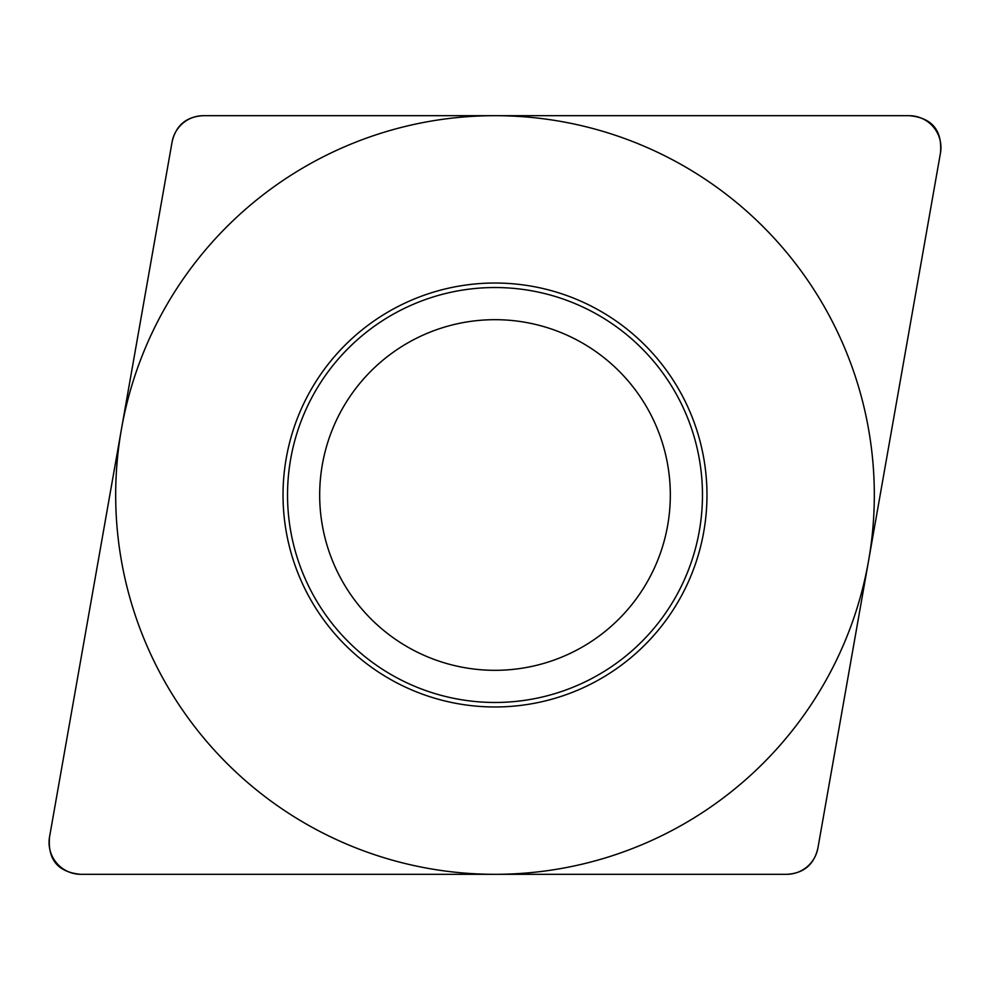 <?xml version="1.0" encoding="UTF-8"?>
<svg xmlns="http://www.w3.org/2000/svg" width="990" height="990" viewBox="0 0 990 990"><rect width="100%" height="100%" fill="white"/><g stroke="black" fill="none" stroke-linecap="round" stroke-linejoin="round"><path stroke-width="1.49" d="M49.5 837.181C47.681 859.803 58.064 872.178 80.66 874.318L786.728 874.318C803.657 873.39 814.04 864.678 817.889 848.17L940.5 152.819C942.319 130.197 931.937 117.822 909.34 115.682L203.272 115.682C186.343 116.61 175.96 125.322 172.112 141.83L49.5 837.181M283.029 495A211.971 211.971 0 0 1 495 283.029A211.971 211.971 0 0 1 706.971 495A211.971 211.971 0 0 1 495 706.971A211.971 211.971 0 0 1 283.029 495M287.533 495A207.467 207.467 0 0 0 495 702.467A207.467 207.467 0 0 0 702.467 495A207.467 207.467 0 0 0 495 287.533A207.467 207.467 0 0 0 287.533 495M319.683 495A175.317 175.317 0 0 0 495 670.317A175.317 175.317 0 0 0 670.317 495A175.317 175.317 0 0 0 495 319.683A175.317 175.317 0 0 0 319.683 495A175.317 175.317 0 0 1 495 319.683A175.317 175.317 0 0 1 670.317 495A175.317 175.317 0 0 1 495 670.317A175.317 175.317 0 0 1 319.683 495M874.318 495A379.318 379.318 0 0 0 495 115.682A379.318 379.318 0 0 0 115.682 495A379.318 379.318 0 0 0 495 874.318A379.318 379.318 0 0 0 874.318 495M49.55 836.896A31.878 31.878 0 0 0 80.945 874.318L786.53 874.318A31.878 31.878 0 0 0 817.926 847.972L940.451 153.103A31.878 31.878 0 0 0 909.055 115.682L203.47 115.682A31.878 31.878 0 0 0 172.074 142.028L49.55 836.896"/></g></svg>

